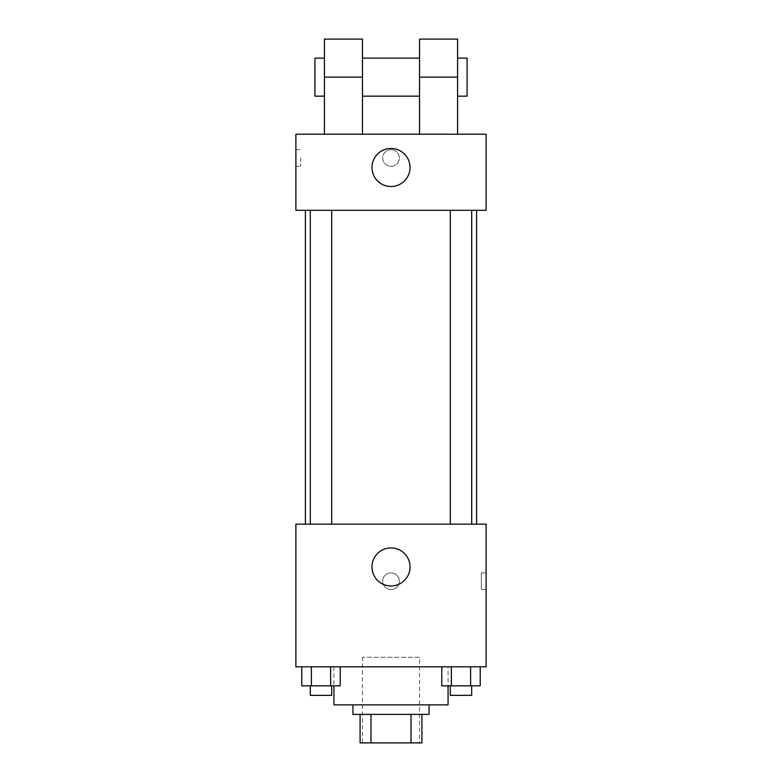 <?xml version="1.0" encoding="UTF-8"?>
<svg xmlns="http://www.w3.org/2000/svg" width="782" height="782" viewBox="0 0 782 782"><rect width="100%" height="100%" fill="white"/><g stroke="black" fill="none" stroke-linecap="round" stroke-linejoin="round"><path stroke-width="0.59" stroke-dasharray="3.91 2.93" d="M419.533 657.3L362.467 657.3L419.533 657.3L419.533 742.9L362.467 742.9L419.533 742.9M370.981 742.9L360.091 742.9L360.091 714.367L370.981 714.367L370.981 742.9L421.909 742.9M411.019 714.367L370.981 714.367L411.019 714.367L411.019 742.9M370.981 714.367L360.091 714.367M352.956 714.367L429.044 714.367M391 704.856L352.956 704.856L391 704.856M448.066 704.856L333.934 704.856M448.066 666.811L333.934 666.811L448.066 666.811L448.066 685.834M301.784 666.811L301.784 685.834L311.392 685.834L301.784 685.834L311.392 685.834L311.392 666.811L330.61 666.811L301.784 666.811L340.219 666.811L311.392 666.811L311.392 685.834L340.219 685.834L330.61 685.834L340.219 685.834L340.219 666.811L330.61 666.811L340.219 666.811L330.61 666.811L330.61 685.834L311.392 685.834L330.61 685.834L330.61 666.811L340.219 666.811L311.392 666.811L340.219 666.811M295.889 666.811L486.111 666.811L486.111 524.155L295.889 524.155L295.889 666.811M441.781 666.811L441.781 685.834L451.39 685.834L441.781 685.834L451.39 685.834L451.39 666.811L470.608 666.811L441.781 666.811L480.216 666.811L451.39 666.811L451.39 685.834L480.216 685.834L470.608 685.834L480.216 685.834L480.216 666.811L470.608 666.811L480.216 666.811L470.608 666.811L470.608 685.834L451.39 685.834L470.608 685.834L470.608 666.811L480.216 666.811L451.39 666.811L480.216 666.811M399.319 581.212A8.319 8.319 0 0 0 386.836 574.008A8.319 8.319 0 0 0 386.836 588.426A8.319 8.319 0 0 0 399.319 581.212A8.319 8.319 0 0 0 386.836 574.008A8.319 8.319 0 0 0 386.836 588.426A8.319 8.319 0 0 0 399.319 581.212M476.6 524.155L305.4 524.155L476.6 524.155M331.695 524.155L310.307 524.155L331.695 524.155L310.307 524.155L331.695 524.155L331.695 210.299L310.307 210.299L331.695 210.299M471.693 524.155L450.305 524.155L471.693 524.155L450.305 524.155L471.693 524.155L471.693 210.299L450.305 210.299L471.693 210.299M295.889 589.54L295.899 572.893L295.889 589.54M486.111 572.893L486.111 589.54L486.111 572.893L481.311 572.893L481.311 589.54L481.311 572.893M410.022 566.95A19.022 19.022 0 0 1 381.489 583.421A19.022 19.022 0 0 1 381.489 550.479A19.022 19.022 0 0 1 410.022 566.95M476.6 210.299L305.4 210.299L476.6 210.299M295.889 210.299L486.111 210.299L486.111 134.211L295.889 134.211L295.889 210.299L486.111 210.299M471.693 685.834L450.305 685.834L471.693 685.834L450.305 685.834L471.693 685.834L471.693 695.345L450.305 695.345L471.693 695.345L450.305 695.345L450.305 685.834M331.695 685.834L310.307 685.834L331.695 685.834L310.307 685.834L331.695 685.834L331.695 695.345L310.307 695.345L331.695 695.345L310.307 695.345L310.307 685.834M470.608 666.811L470.608 685.834M451.39 666.811L451.39 685.834M330.61 666.811L330.61 685.834M311.392 666.811L311.392 685.834M486.101 157.984L486.101 166.312L486.111 157.984M371.978 167.495A19.022 19.022 0 0 0 400.511 183.965A19.022 19.022 0 0 0 400.511 151.024A19.022 19.022 0 0 0 371.978 167.495M295.889 157.984L295.889 166.312L295.889 157.984M300.689 157.984L300.689 166.312L300.689 157.984M391 149.665A8.319 8.319 0 0 0 383.796 162.148A8.319 8.319 0 0 0 398.204 162.148A8.319 8.319 0 0 0 391 149.665A8.319 8.319 0 0 1 398.204 162.148A8.319 8.319 0 0 1 383.796 162.148A8.319 8.319 0 0 1 391 149.665M419.533 134.211L457.578 134.211L419.533 134.211L419.533 39.1M324.422 134.211L362.467 134.211L324.422 134.211L324.422 77.144L362.467 77.144L362.467 134.211M419.533 58.122L419.533 96.166L419.533 58.122M362.467 58.122L362.467 96.166L362.467 58.122M362.467 39.1L362.467 77.144M457.578 58.122L457.578 96.166L457.578 58.122M457.578 39.1L457.578 134.211M467.089 58.122L467.089 96.166M324.422 96.166L324.422 58.122L324.422 96.166M324.422 39.1L324.422 77.144M314.911 96.166L314.911 58.122M419.533 77.144L457.578 77.144M362.467 742.9L362.467 657.3M333.934 666.811L333.934 685.834M481.311 589.54L486.111 589.54M310.307 210.299L310.307 524.155M450.305 210.299L450.305 524.155M295.889 166.312L300.689 166.312M295.889 149.665L300.689 149.665"/><path stroke-width="1.17" d="M411.019 714.367L411.019 742.9L360.091 742.9L360.091 714.367M411.019 742.9L421.909 742.9L421.909 714.367L421.909 742.9M429.044 704.856L429.044 714.367L352.956 714.367L352.956 704.856M370.981 714.367L370.981 742.9M333.934 685.834L333.934 704.856L448.066 704.856L448.066 685.834M486.111 666.811L295.889 666.811L295.889 524.155L486.111 524.155L486.111 666.811M410.022 566.95A19.022 19.022 0 0 1 381.489 583.421A19.022 19.022 0 0 1 381.489 550.479A19.022 19.022 0 0 1 410.022 566.95M476.6 210.299L476.6 524.155M450.305 524.155L450.305 210.299M331.695 210.299L331.695 524.155M486.111 210.299L295.889 210.299L295.889 134.211L486.111 134.211L486.111 210.299L295.889 210.299M480.216 666.811L480.216 685.834L441.781 685.834L441.781 666.811M470.608 666.811L470.608 685.834M451.39 666.811L451.39 685.834M471.693 685.834L471.693 695.345L450.305 695.345L450.305 685.834M340.219 666.811L340.219 685.834L301.784 685.834L301.784 666.811M330.61 666.811L330.61 685.834M311.392 666.811L311.392 685.834M331.695 685.834L331.695 695.345L310.307 695.345L310.307 685.834M371.978 167.495A19.022 19.022 0 0 1 400.511 151.024A19.022 19.022 0 0 1 400.511 183.965A19.022 19.022 0 0 1 371.978 167.495M419.533 134.211L419.533 77.144L457.578 77.144L457.578 39.1L419.533 39.1L419.533 77.144M419.533 58.122L362.467 58.122M324.422 134.211L324.422 77.144L362.467 77.144L362.467 134.211M362.467 77.144L362.467 39.1L324.422 39.1L324.422 77.144M457.578 134.211L457.578 77.144M457.578 96.166L467.089 96.166L467.089 58.122L457.578 58.122M324.422 58.122L314.911 58.122L314.911 96.166L324.422 96.166M305.4 210.299L305.4 524.155M471.693 524.155L471.693 210.299M310.307 210.299L310.307 524.155M419.533 96.166L362.467 96.166"/></g></svg>

